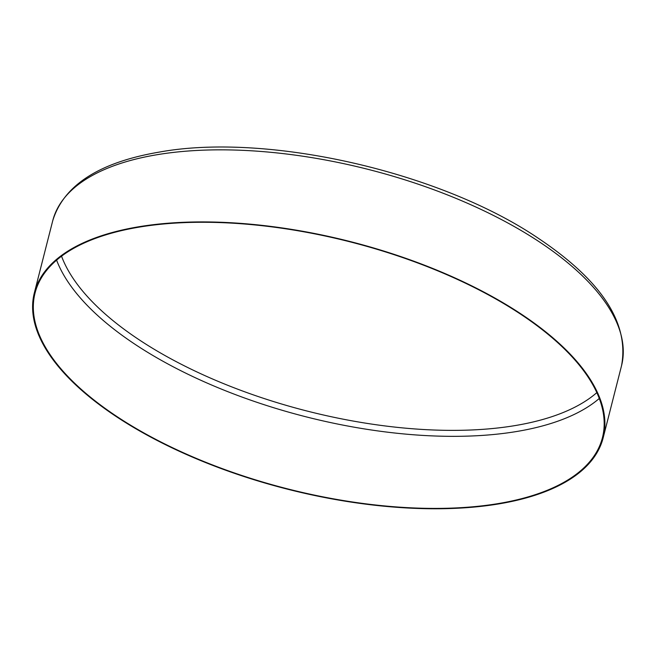 <?xml version="1.0" encoding="UTF-8"?>
<svg xmlns="http://www.w3.org/2000/svg" width="656" height="656" viewBox="0 0 656 656"><rect width="100%" height="100%" fill="white"/><g stroke="black" fill="none" stroke-linecap="round" stroke-linejoin="round"><path stroke-width="0.98" d="M498.765 503.915A293.494 127.715 -165.7 0 0 603.159 437.839A293.494 127.715 -165.7 0 0 456.051 278.431A293.494 127.715 -165.7 0 0 138.736 226.771A293.494 127.715 -165.7 0 0 34.35 292.847A293.494 127.715 -165.7 0 0 181.45 452.255A293.494 127.715 -165.7 0 0 498.765 503.915M139.187 227.115A292.765 127.403 -165.7 0 0 35.055 293.027A292.765 127.403 -165.7 0 0 287.287 488.794A292.765 127.403 -165.7 0 0 602.446 437.659A292.765 127.403 -165.7 0 0 455.707 278.644A292.765 127.403 -165.7 0 0 139.187 227.115M157.104 154.701A293.494 127.715 -165.7 0 0 52.718 220.777C63.624 185.238 99.187 162.335 159.408 152.069C267.361 132.389 440.553 171.864 538.371 238.317C601.741 280.793 629.457 323.277 621.527 365.769A293.494 127.715 -165.7 0 0 474.419 206.361A293.494 127.715 -165.7 0 0 157.104 154.701M61.541 256.184A288.378 125.493 -165.7 0 0 307.098 411.05A288.378 125.493 -165.7 0 0 596.829 392.632M56.596 260.145A292.765 127.403 -165.7 0 0 305.655 416.724A292.765 127.403 -165.7 0 0 599.281 398.471M52.718 220.777L34.35 292.847M621.527 365.769L603.159 437.839"/></g></svg>
